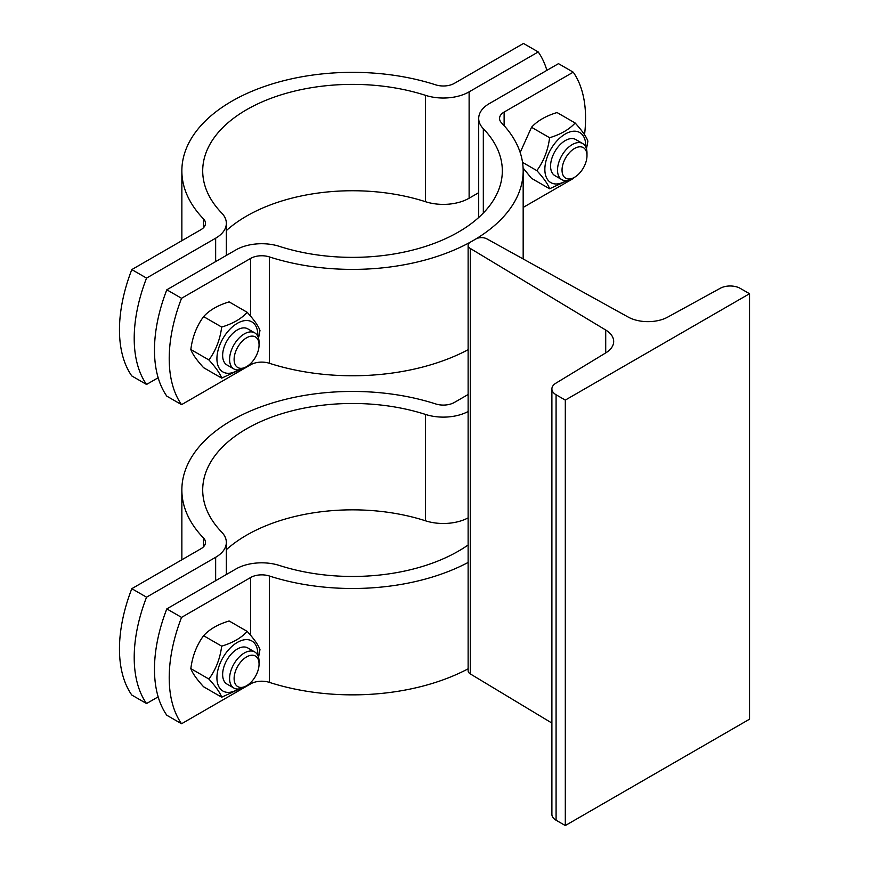 <?xml version="1.0" encoding="UTF-8"?>
<svg xmlns="http://www.w3.org/2000/svg" width="869" height="869" viewBox="0 0 869 869"><rect width="100%" height="100%" fill="white"/><g stroke="black" fill="none" stroke-linecap="round" stroke-linejoin="round"><path stroke-width="1.3" d="M486.89 238.877L628.168 317.055A28.655 16.544 0 0 0 667.74 317.098L720.314 288.258A14.328 8.277 180 0 1 740.312 288.41L749.534 293.722L565.306 400.088L556.084 394.765A14.328 8.277 180 0 1 551.891 388.921A14.328 8.277 180 0 1 555.834 383.218L605.791 352.868A28.655 16.544 0 0 0 613.677 341.474A28.655 16.544 0 0 0 605.715 330.024L470.303 248.458A7.821 4.508 180 0 1 468.13 245.33A7.821 4.508 180 0 1 470.422 242.136L475.951 238.942A7.821 4.508 180 0 1 486.89 238.877M565.306 400.088L565.306 825.55L749.534 719.184L749.534 293.722M565.306 825.55L556.084 820.227A14.328 8.277 180 0 1 551.891 814.383L551.891 388.921M551.891 723.062L470.303 673.909A7.821 4.508 180 0 1 468.13 670.792L468.13 245.33M166.815 608.887L181.556 617.392A130.274 75.212 120 0 0 181.556 723.758L166.815 715.252A130.274 75.212 -60 0 1 166.815 608.887L235.923 568.989A36.476 21.062 180 0 1 279.492 565.491A149.805 86.487 0 0 0 468.13 544.972M468.13 562.439A170.65 98.523 180 0 1 269.336 575.995A15.631 9.027 0 0 0 250.663 577.494L181.556 617.392M181.556 723.758L250.663 683.86A15.631 9.027 180 0 1 269.336 682.361A170.65 98.523 0 0 0 468.13 668.804M208.918 679.047C215.827 669.619 220.085 658.659 221.682 646.156C232.849 642.778 241.354 637.868 247.209 631.415L229.123 620.977C217.956 624.344 209.44 629.265 203.596 635.706C196.676 645.135 192.418 656.106 190.832 668.609C192.418 673.127 196.676 679.178 203.596 686.771L221.682 697.21C220.085 692.691 215.827 686.64 208.918 679.047L190.832 668.609M257.8 655.345A28.916 16.696 120 0 0 237.867 642.115A28.916 16.696 120 0 0 216.924 677.809A28.916 16.696 120 0 0 238.356 689.019M239.822 688.824L221.682 697.21M247.209 631.415C254.117 639.008 258.375 645.059 259.972 649.577L258.538 657.322M247.828 647.97A20.845 12.036 120 0 0 237.378 648.98A20.845 12.036 120 0 0 222.638 674.518A20.845 12.036 120 0 0 226.983 684.066L233.902 688.063A20.845 12.036 120 0 0 244.319 687.031L246.59 685.728A17.652 10.189 -60 0 1 234.109 678.526A17.652 10.189 -60 0 1 246.59 656.91A17.652 10.189 -60 0 1 259.06 664.112A17.652 10.189 -60 0 1 246.59 685.728M259.06 664.112A17.652 10.189 -60 0 1 259.06 664.122L259.06 661.505A20.845 12.036 120 0 0 254.747 651.967L247.795 647.948A20.845 12.036 120 0 0 231.73 653.542A20.845 12.036 120 0 0 222.638 674.518A20.845 12.036 120 0 0 226.95 684.055M221.682 646.156L203.596 635.706M254.747 651.967A20.845 12.036 120 0 0 233.902 664.003A20.845 12.036 120 0 0 233.902 688.063M468.13 411.504A36.476 21.062 180 0 1 425.538 414.448A149.805 86.487 0 0 0 202.705 489.975A149.805 86.487 0 0 0 221.714 532.132A36.476 21.062 180 0 1 226.342 542.397A36.476 21.062 180 0 1 215.653 557.29L146.546 597.188A130.274 75.212 120 0 0 146.546 703.553L158.158 696.851M226.342 549.708A149.805 86.487 180 0 1 425.538 520.813A36.476 21.062 0 0 0 468.13 517.87M146.546 703.553L131.806 695.048A130.274 75.212 -60 0 1 131.806 588.682L200.913 548.774A15.631 9.027 0 0 0 205.497 542.397A15.631 9.027 0 0 0 203.509 537.998A170.65 98.523 180 0 1 181.86 489.975A170.65 98.523 180 0 1 435.706 403.944A15.631 9.027 0 0 0 454.378 402.445L468.13 394.504M131.806 588.682L146.546 597.188M501.522 122.844A170.65 98.523 180 0 1 523.171 170.878A170.65 98.523 180 0 1 473.192 240.539A170.65 98.523 180 0 1 269.336 256.898A15.631 9.027 0 0 0 250.663 258.397L181.556 298.295A130.274 75.212 120 0 0 181.556 404.661L166.815 396.155A130.274 75.212 -60 0 1 166.815 289.79L235.923 249.892A36.476 21.062 180 0 1 279.492 246.394A149.805 86.487 0 0 0 502.325 170.878A149.805 86.487 0 0 0 483.327 128.71A36.476 21.062 180 0 1 478.7 118.445A36.476 21.062 180 0 1 489.377 103.563L558.485 63.654L573.225 72.17L504.118 112.068A15.631 9.027 0 0 0 499.545 118.445A15.631 9.027 0 0 0 501.522 122.844M166.815 289.79L181.556 298.295M523.171 207.43L573.225 178.536A130.274 75.212 120 0 0 573.464 177.917M584.533 134.738A130.274 75.212 120 0 0 573.225 72.17M181.556 404.661L250.663 364.763A15.631 9.027 180 0 1 269.336 363.264A170.65 98.523 0 0 0 468.13 349.707M567.75 180.394L549.61 188.779C548.013 184.271 543.755 178.21 536.846 170.628C543.755 161.2 548.013 150.228 549.61 137.726C560.777 134.347 569.282 129.438 575.137 122.996L557.051 112.546C545.884 115.925 537.368 120.834 531.524 127.287L520.173 152.488M523.105 168.032L531.524 178.341L549.61 188.779M536.846 170.628L522.53 162.362M585.728 146.915A28.916 16.696 120 0 0 565.795 133.696A28.916 16.696 120 0 0 544.852 169.39A28.916 16.696 120 0 0 566.284 180.6M575.137 122.996C582.045 130.578 586.303 136.629 587.9 141.147L586.466 148.903M575.756 139.551A20.845 12.036 120 0 0 565.306 140.561A20.845 12.036 120 0 0 550.566 166.088A20.845 12.036 120 0 0 554.911 175.647M586.988 155.692L586.988 153.085A20.845 12.036 120 0 0 582.675 143.548L575.723 139.529A20.845 12.036 120 0 0 559.658 145.112A20.845 12.036 120 0 0 550.566 166.088A20.845 12.036 120 0 0 554.878 175.636L561.83 179.644A20.845 12.036 120 0 0 572.247 178.612L574.518 177.309A17.652 10.189 -60 0 1 562.037 170.107A17.652 10.189 -60 0 1 574.518 148.49A17.652 10.189 -60 0 1 586.988 155.692A17.652 10.189 -60 0 1 574.518 177.309M549.61 137.726L531.524 127.287M208.918 359.951C215.827 350.522 220.085 339.562 221.682 327.059C232.849 323.681 241.354 318.771 247.209 312.319L229.123 301.88C217.956 305.258 209.44 310.168 203.596 316.609C196.676 326.049 192.418 337.009 190.832 349.512C192.418 354.031 196.676 360.081 203.596 367.674L221.682 378.113C220.085 373.594 215.827 367.544 208.918 359.951L190.832 349.512M257.8 336.249A28.916 16.696 120 0 0 237.867 323.018A28.916 16.696 120 0 0 216.924 358.712A28.916 16.696 120 0 0 238.356 369.922M239.822 369.727L221.682 378.113M247.209 312.319C254.117 319.911 258.375 325.962 259.972 330.481L258.538 338.226M247.828 328.873A20.845 12.036 120 0 0 237.378 329.894A20.845 12.036 120 0 0 222.638 355.421A20.845 12.036 120 0 0 226.983 364.98L233.902 368.967A20.845 12.036 120 0 0 244.319 367.935L246.59 366.631A17.652 10.189 -60 0 1 234.109 359.429A17.652 10.189 -60 0 1 246.59 337.813A17.652 10.189 -60 0 1 259.06 345.026A17.652 10.189 -60 0 1 246.59 366.631M259.06 345.026L259.06 342.408A20.845 12.036 120 0 0 254.747 332.87L247.795 328.862A20.845 12.036 120 0 0 231.73 334.446A20.845 12.036 120 0 0 222.638 355.421A20.845 12.036 120 0 0 226.95 364.958M221.682 327.059L203.596 316.609M254.747 332.87A20.845 12.036 120 0 0 233.902 344.906A20.845 12.036 120 0 0 233.902 368.967M582.675 143.548A20.845 12.036 120 0 0 561.83 155.573A20.845 12.036 120 0 0 561.83 179.644M546.883 70.356A130.274 75.212 120 0 0 538.226 51.955L469.119 91.853A36.476 21.062 180 0 1 425.538 95.351A149.805 86.487 0 0 0 202.705 170.878A149.805 86.487 0 0 0 221.714 213.035A36.476 21.062 180 0 1 226.342 223.3A36.476 21.062 180 0 1 215.653 238.193L146.546 278.091A130.274 75.212 120 0 0 146.546 384.456L158.158 377.754M226.342 230.611A149.805 86.487 180 0 1 425.538 201.717A36.476 21.062 0 0 0 469.119 198.219L478.7 192.69M146.546 384.456L131.806 375.951A130.274 75.212 -60 0 1 131.806 269.586L200.913 229.688A15.631 9.027 0 0 0 205.497 223.3A15.631 9.027 0 0 0 203.509 218.901A170.65 98.523 180 0 1 181.86 170.878A170.65 98.523 180 0 1 435.706 84.847A15.631 9.027 0 0 0 454.378 83.348L523.486 43.45L538.226 51.955M131.806 269.586L146.546 278.091M556.084 820.227L556.084 394.765M605.715 352.923L605.715 330.024M470.303 673.909L470.303 248.458M269.336 682.361L269.336 575.995M250.663 577.494L250.663 635.358M250.663 682.589L250.663 683.86M215.653 557.29L215.653 580.688M203.509 537.998L203.509 546.797M425.538 414.448L425.538 520.813M504.118 125.636L504.118 112.068M269.336 363.264L269.336 256.898M250.663 258.397L250.663 316.273M250.663 363.492L250.663 364.763M483.327 213.035L483.327 128.71M215.653 238.193L215.653 261.591M469.119 198.219L469.119 91.853M203.509 218.901L203.509 227.7M425.538 95.351L425.538 201.717M181.86 559.777L181.86 489.975M226.342 574.518L226.342 542.397M523.171 258.951L523.171 170.878M478.7 118.445L478.7 217.5M181.86 240.68L181.86 170.878M226.342 255.421L226.342 223.3"/></g></svg>
